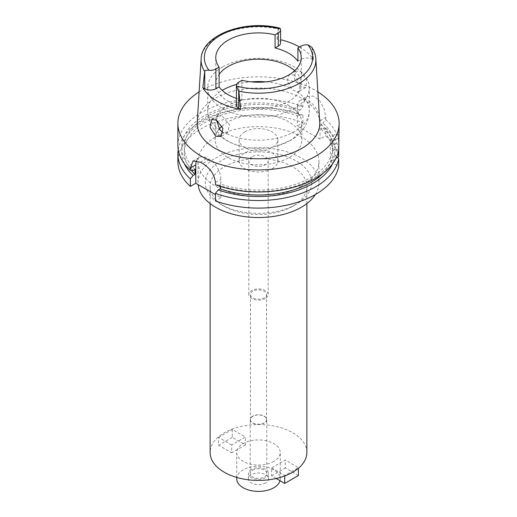 <?xml version="1.0" encoding="UTF-8"?>
<svg xmlns="http://www.w3.org/2000/svg" width="517" height="517" viewBox="0 0 517 517"><rect width="100%" height="100%" fill="white"/><g stroke="black" fill="none" stroke-linecap="round" stroke-linejoin="round"><path stroke-width="0.39" stroke-dasharray="2.58 1.94" d="M311.887 47.396L312.442 48.747L313.509 60.024L312.242 59.3A7.865 4.543 0 0 0 301.114 59.3L297.889 61.161M294.638 70.719A42.724 24.667 180 0 1 301.224 83.883A42.724 24.667 180 0 1 288.712 101.326A42.724 24.667 180 0 1 242.15 106.676A42.724 24.667 180 0 1 215.776 83.883A42.724 24.667 180 0 1 219.111 74.325M280.595 42.905A7.865 4.543 0 0 0 278.295 39.693L277.028 38.969A58.046 33.508 180 0 1 280.595 39.738M299.556 47.034A58.046 33.508 180 0 1 313.509 60.024M277.028 38.969L278.094 28.92L279.6 28.073M319.732 122.128A61.271 35.376 0 0 0 280.944 90.469A61.271 35.376 0 0 0 215.175 98.372A61.271 35.376 0 0 0 197.268 122.128M300.629 71.417L306.691 80.109L305.773 87.515L301.308 86.817L294.309 78.694L295.614 71.036L300.629 71.417M236.405 98.417A42.724 24.667 0 0 0 241.937 100.046L238.705 101.907A7.865 4.543 0 0 0 236.405 105.119M241.937 80.297L241.937 100.046M222.588 66.951A50.789 29.32 0 0 0 207.711 87.683A50.789 29.32 0 0 0 239.067 114.774A50.789 29.32 0 0 0 294.412 108.415A50.789 29.32 0 0 0 309.289 87.683A50.789 29.32 0 0 0 277.933 60.592A50.789 29.32 0 0 0 222.588 66.951M294.412 75.004L289.249 74.713L287.058 80.872L291.582 88.633L294.399 90.805L297.036 91.78L298.923 91.464L300.17 83.851L294.412 75.004M289.171 141.025A43.37 25.042 0 0 0 301.87 123.317A43.37 25.042 0 0 0 275.096 100.182A43.37 25.042 0 0 0 227.829 105.61A43.37 25.042 0 0 0 215.13 123.317A43.37 25.042 0 0 0 239.836 145.917A43.37 25.042 0 0 0 277.164 145.917A43.37 25.042 0 0 0 289.171 141.025M216.403 120.073L218.077 115.802L222.588 116.467L229.477 124.694L227.751 132.559L225.418 133.127L223.344 132.636M222.045 126.206A43.37 25.042 180 0 1 227.829 122.064A43.37 25.042 180 0 1 275.096 116.635A43.37 25.042 180 0 1 301.87 139.771A43.37 25.042 180 0 1 289.171 157.478A43.37 25.042 180 0 1 241.904 162.907A43.37 25.042 180 0 1 215.13 139.771A43.37 25.042 180 0 1 219.286 129.076M244.819 131.874A19.349 11.167 0 0 0 239.151 139.771A19.349 11.167 0 0 0 251.094 150.092A19.349 11.167 0 0 0 272.181 147.668A19.349 11.167 0 0 0 277.849 139.771A19.349 11.167 0 0 0 265.906 129.45A19.349 11.167 0 0 0 244.819 131.874M272.181 168.736A19.349 11.167 180 0 1 251.094 171.153A19.349 11.167 180 0 1 239.151 160.832A19.349 11.167 180 0 1 244.819 152.935A19.349 11.167 180 0 1 265.906 150.518A19.349 11.167 180 0 1 277.849 160.832A19.349 11.167 180 0 1 272.181 168.736M251.663 156.884A9.674 5.584 0 0 0 248.826 160.832A9.674 5.584 0 0 0 254.797 165.996A9.674 5.584 0 0 0 265.337 164.787A9.674 5.584 0 0 0 268.174 160.832A9.674 5.584 0 0 0 262.203 155.675A9.674 5.584 0 0 0 251.663 156.884M265.337 298.471A9.674 5.584 180 0 1 254.797 299.679A9.674 5.584 180 0 1 248.826 294.522A9.674 5.584 180 0 1 251.663 290.573A9.674 5.584 180 0 1 262.203 289.358A9.674 5.584 180 0 1 268.174 294.522A9.674 5.584 180 0 1 265.337 298.471M252.8 291.233A8.059 4.653 0 0 0 250.441 294.522A8.059 4.653 0 0 0 255.417 298.82A8.059 4.653 0 0 0 264.2 297.811A8.059 4.653 0 0 0 266.559 294.522A8.059 4.653 0 0 0 261.583 290.218A8.059 4.653 0 0 0 252.8 291.233M264.2 422.874A8.059 4.653 180 0 1 255.417 423.882A8.059 4.653 180 0 1 250.441 419.584A8.059 4.653 180 0 1 252.8 416.295A8.059 4.653 180 0 1 261.583 415.287A8.059 4.653 180 0 1 266.559 419.584A8.059 4.653 180 0 1 264.2 422.874M252.626 416.191A8.304 4.795 0 0 0 250.196 419.584A8.304 4.795 0 0 0 255.32 424.011A8.304 4.795 0 0 0 264.374 422.977A8.304 4.795 0 0 0 266.804 419.584A8.304 4.795 0 0 0 261.68 415.157A8.304 4.795 0 0 0 252.626 416.191M252.626 470.166A8.304 4.795 180 0 1 261.68 469.132A8.304 4.795 180 0 1 266.804 473.559A8.304 4.795 180 0 1 264.374 476.952A8.304 4.795 180 0 1 255.32 477.986A8.304 4.795 180 0 1 250.196 473.559A8.304 4.795 180 0 1 252.626 470.166M251.372 469.442A10.075 5.816 0 0 0 248.425 473.559A10.075 5.816 0 0 0 254.642 478.936A10.075 5.816 0 0 0 265.628 477.676A10.075 5.816 0 0 0 268.575 473.559A10.075 5.816 0 0 0 262.358 468.182A10.075 5.816 0 0 0 251.372 469.442M265.628 482.936A10.075 5.816 180 0 1 254.642 484.203A10.075 5.816 180 0 1 248.425 478.826A10.075 5.816 180 0 1 251.372 474.709A10.075 5.816 180 0 1 262.358 473.449A10.075 5.816 180 0 1 268.575 478.826A10.075 5.816 180 0 1 265.628 482.936M280.02 480.72A21.766 12.57 0 0 0 280.266 478.826A21.766 12.57 0 0 0 266.83 467.213A21.766 12.57 0 0 0 243.106 469.94A21.766 12.57 0 0 0 236.734 478.826M273.894 461.384A21.766 12.57 180 0 1 250.17 464.104A21.766 12.57 180 0 1 236.734 452.498A21.766 12.57 180 0 1 243.106 443.612A21.766 12.57 180 0 1 266.83 440.885A21.766 12.57 180 0 1 280.266 452.498A21.766 12.57 180 0 1 273.894 461.384M306.872 452.498A48.372 27.924 0 0 0 277.009 426.693A48.372 27.924 0 0 0 224.3 432.748A48.372 27.924 0 0 0 210.128 452.498M276.168 478.49L271.612 475.86L271.612 467.963L285.294 460.065L298.406 467.633L298.406 468.279M271.612 467.963L284.725 475.53L298.406 467.633M231.706 444.924L218.594 437.356L218.594 445.253L231.706 452.827L231.706 444.924L245.388 437.027L232.275 429.459L218.594 437.356M292.7 206.315A48.372 27.924 180 0 1 224.294 206.315A48.372 27.924 180 0 1 210.128 186.572A48.372 27.924 180 0 1 224.3 166.823A48.372 27.924 180 0 1 277.009 160.774A48.372 27.924 180 0 1 306.872 186.572A48.372 27.924 180 0 1 292.706 206.315A48.372 27.924 180 0 1 292.7 206.315L296.125 204.344A53.206 30.716 180 0 1 220.875 204.344A53.206 30.716 180 0 1 220.875 160.903A53.206 30.716 180 0 1 296.125 160.903A53.206 30.716 180 0 1 296.125 204.344L292.706 206.315M315.299 194.586A60.463 34.91 0 0 0 318.963 182.624A60.463 34.91 0 0 0 281.636 150.369A60.463 34.91 0 0 0 215.744 157.937A60.463 34.91 0 0 0 198.037 182.624A60.463 34.91 0 0 0 198.14 184.634M301.256 186.243A60.463 34.91 180 0 1 235.364 193.81A60.463 34.91 180 0 1 198.037 161.556A60.463 34.91 180 0 1 215.744 136.876A60.463 34.91 180 0 1 281.636 129.308A60.463 34.91 180 0 1 318.963 161.556A60.463 34.91 180 0 1 301.256 186.243M337.439 157.452L330.324 161.556L338.68 166.384M338.68 156.735A80.613 46.543 0 0 0 325.755 135.893L320.062 139.183L297.262 126.012L302.949 122.729A80.613 46.543 0 0 0 201.494 128.649A80.613 46.543 0 0 0 177.887 161.556M196.538 160.6A16.124 9.306 60 0 1 199.135 157.472A16.124 9.306 60 0 1 207.194 158.267L209.475 159.585A16.124 9.306 60 0 1 220.875 179.328L220.875 197.759L215.434 194.618M220.875 197.759L215.434 200.906M220.119 186.366L220.119 183.884L218.213 184.983A76.781 44.333 0 0 0 312.791 178.591A76.781 44.333 0 0 0 335.132 150.02L332.631 148.573L332.631 153.51L335.132 154.958L336.729 156.683M335.132 150.02L338.68 150.26L338.68 149.161L335.132 149.407L332.631 150.848L332.631 145.91L335.132 144.469A76.781 44.333 0 0 0 322.983 123.175L321.089 124.274L321.089 129.205L322.983 128.113L325.755 128.319L325.755 135.893M338.68 134.788A16.124 9.306 -120 0 0 333.665 135.267A16.124 9.306 -120 0 0 330.324 142.653L330.324 161.556M218.213 184.983L215.434 184.782M178.223 149.71A80.613 46.543 180 0 1 201.494 121.075A80.613 46.543 180 0 1 302.949 115.155L300.183 114.948L298.29 116.041L298.29 111.103L300.183 110.011L302.949 106.605L302.949 104.298L297.262 107.588L297.262 126.012M302.949 122.729L302.949 115.155M320.062 120.752L325.755 117.462L324.198 108.861L319.68 100.653L313.25 96.052L306.872 96.589L300.603 100.201A16.124 9.306 -120 0 1 308.662 101.002A16.124 9.306 -120 0 1 320.062 120.752L320.062 139.183M300.603 100.201A16.124 9.306 -120 0 0 297.262 107.588M325.755 117.462L325.755 119.77L322.983 123.175M325.755 128.319A80.613 46.543 180 0 1 338.68 149.161M335.132 144.469L338.68 140.611L338.68 137.819L330.324 142.653M338.777 134.368L339.113 132.262M338.68 140.611A80.613 46.543 0 0 0 325.755 119.77M306.872 96.589L302.949 104.298M302.949 106.605A80.613 46.543 0 0 0 201.494 112.525A80.613 46.543 0 0 0 177.887 145.439M199.123 91.903A80.613 46.543 180 0 1 201.494 90.469A80.613 46.543 180 0 1 317.877 91.903M332.631 148.573A74.164 42.821 180 0 1 310.943 177.518A74.164 42.821 180 0 1 220.119 183.884M322.841 173.479A74.164 42.821 0 0 0 332.631 153.51M335.132 154.958A76.781 44.333 180 0 1 332.638 163.721M300.183 110.011A76.781 44.333 0 0 0 204.209 115.898A76.781 44.333 0 0 0 193.132 170.5M195.038 169.402A74.164 42.821 180 0 1 184.336 147.242A74.164 42.821 180 0 1 206.057 116.965A74.164 42.821 180 0 1 298.29 111.103M298.29 116.041A74.164 42.821 0 0 0 206.057 121.902A74.164 42.821 0 0 0 184.336 152.179A74.164 42.821 0 0 0 191.361 170.371M184.362 163.721A76.781 44.333 180 0 1 204.209 120.836A76.781 44.333 180 0 1 300.183 114.948M321.089 124.274A74.164 42.821 180 0 1 332.631 145.91M332.631 150.848A74.164 42.821 0 0 0 321.089 129.205M322.983 128.113A76.781 44.333 180 0 1 335.132 149.407M298.406 475.537L285.294 467.963L285.294 460.065M271.612 475.86L285.294 467.963M284.725 475.53L284.725 475.963M232.275 429.459L232.275 437.356L245.388 444.924L245.388 437.027M245.388 444.924L231.706 452.827M232.275 437.356L218.594 445.253M312.242 59.3L312.242 48.049M301.114 46.129L301.114 59.3M278.295 28.448L278.295 39.693M201.145 58.886A57.393 33.133 180 0 1 217.922 36.629A57.393 33.133 180 0 1 278.094 28.92M312.442 48.747A57.393 33.133 180 0 1 315.855 58.886M236.573 84.433A50.789 29.32 180 0 1 251.191 81.86M265.809 81.86A50.789 29.32 180 0 1 291.582 88.633M297.036 91.78A50.789 29.32 180 0 1 309.289 110.877A50.789 29.32 180 0 1 294.412 131.615A50.789 29.32 180 0 1 225.418 133.127M219.964 129.98A50.789 29.32 180 0 1 207.711 110.877A50.789 29.32 180 0 1 222.239 90.352M215.434 182.475L220.875 179.328M209.475 159.585L202.645 163.527M200.37 162.209L207.194 158.267M238.705 101.907L238.705 82.164M301.224 83.883L301.224 57.561M215.776 83.883L215.776 57.561M277.164 145.917L290.405 140.469C299.821 135.305 309.076 125.036 309.289 110.877L309.289 87.683M295.614 71.036L289.249 74.713M305.773 87.515L298.923 91.47M207.711 87.683L207.711 110.877C207.821 117.786 209.928 124.002 214.038 129.521L218.316 134.342C224.242 139.797 231.416 143.655 239.836 145.917M218.077 115.802L211.718 119.479M227.751 132.559L220.901 136.514M215.13 139.771L215.13 123.317M301.87 139.771L301.87 123.317M239.151 160.832L239.151 139.771M277.849 160.832L277.849 139.771M248.826 294.522L248.826 160.832M268.174 294.522L268.174 160.832M250.441 419.584L250.441 294.522M266.559 419.584L266.559 294.522M250.196 473.559L250.196 419.584M266.804 473.559L266.804 419.584M248.425 478.826L248.425 473.559M268.575 478.826L268.575 473.559M236.734 477.437L236.734 452.498M280.266 478.826L280.266 452.498M210.128 203.569L210.128 186.572M306.872 203.569L306.872 186.572M224.294 206.315L220.875 204.344M198.037 182.624L198.037 161.556M318.963 182.624L318.963 161.556M339.087 132.139L333.665 135.267M199.135 157.472L193.041 160.987M184.336 152.179L184.336 147.242"/><path stroke-width="0.78" d="M301.114 46.129A7.865 4.543 180 0 1 308.009 44.869L311.887 47.396C314.265 51.034 315.583 54.86 315.855 58.886A57.393 33.133 180 0 1 299.078 83.489A57.393 33.133 180 0 1 238.906 91.205L236.515 86.145A7.865 4.543 180 0 1 236.405 85.376A7.865 4.543 180 0 1 238.705 82.164L241.937 80.297A42.724 24.667 0 0 0 288.712 75.004A42.724 24.667 0 0 0 301.224 57.561A42.724 24.667 0 0 0 297.889 47.997L301.114 46.129M204.758 70.9L202.858 87.638L204.758 88.73L204.758 70.9C205.314 70.338 206.722 70.125 208.991 70.254A7.865 4.543 180 0 0 215.886 68.987L219.111 67.12A42.724 24.667 0 0 1 215.776 57.561A42.724 24.667 0 0 1 228.288 40.119A42.724 24.667 0 0 1 275.063 34.82L275.063 47.984A42.724 24.667 0 0 1 297.889 61.161L297.889 47.997M219.111 74.325A42.724 24.667 180 0 1 228.288 66.441A42.724 24.667 180 0 1 294.638 70.719M280.595 39.738A58.046 33.508 180 0 1 299.556 47.034M275.063 47.984L278.295 46.116A7.865 4.543 0 0 0 280.595 42.905L280.595 29.74A7.865 4.543 180 0 1 278.295 32.952L275.063 34.82M204.558 71.372A57.393 33.133 180 0 1 201.145 58.886C201.708 34.775 245.213 19.303 279.6 28.073L280.485 28.978A7.865 4.543 180 0 1 280.595 29.74M201.145 58.886L197.268 122.128A61.271 35.376 0 0 0 234.059 155.817A61.271 35.376 0 0 0 301.825 148.392A61.271 35.376 0 0 0 319.732 122.128L315.855 58.886M236.405 85.376L236.405 105.119A7.865 4.543 0 0 0 238.705 108.337L240.605 109.43L238.906 91.205M240.605 109.43A58.447 33.741 180 0 1 202.858 87.638M215.692 136.249L220.901 136.514L222.95 128.416L216.371 120.06L211.718 119.479L210.044 127.298L215.692 136.249M204.758 88.73A7.865 4.543 0 0 0 215.886 88.73L219.111 86.869A42.724 24.667 0 0 0 236.405 98.417M219.111 86.869L219.111 67.12M223.344 132.636L219.964 129.98L216.403 120.073M219.286 129.076A43.37 25.042 180 0 1 222.045 126.206M236.734 477.437L236.734 478.826A21.766 12.57 0 0 0 250.17 490.433A21.766 12.57 0 0 0 273.894 487.712A21.766 12.57 0 0 0 280.02 480.72M210.128 203.569L210.128 452.498A48.372 27.924 0 0 0 239.991 478.296A48.372 27.924 0 0 0 292.7 472.241A48.372 27.924 0 0 0 306.872 452.498L306.872 203.569M198.14 184.634A60.463 34.91 0 0 0 236.98 215.246A60.463 34.91 0 0 0 301.256 207.304A60.463 34.91 0 0 0 315.299 194.586M337.439 157.452L338.68 156.735L339.113 123.382A80.613 46.543 180 0 1 315.506 156.296A80.613 46.543 180 0 1 227.648 166.384A80.613 46.543 180 0 1 177.887 123.382A80.613 46.543 180 0 1 199.123 91.903M338.68 150.26A80.613 46.543 0 0 1 315.506 178.346A80.613 46.543 0 0 1 215.434 184.782L215.434 182.475C214.387 174.371 210.122 168.057 202.645 163.527A80.613 46.543 0 0 1 200.37 162.209L193.041 160.987L190.353 167.993L190.353 170.3L193.132 170.5L195.038 169.402L195.038 174.339L193.132 175.437L190.353 178.85A80.613 46.543 180 0 1 177.887 153.988L177.887 161.556A80.613 46.543 0 0 0 190.353 186.424L195.794 183.283L195.794 164.852A16.124 9.306 60 0 1 196.538 160.6M215.434 194.618L195.794 183.283M215.434 193.332L215.434 200.906A80.613 46.543 0 0 0 315.506 194.47A80.613 46.543 0 0 0 338.68 166.384L338.68 158.809A80.613 46.543 180 0 1 315.506 186.895A80.613 46.543 180 0 1 215.434 193.332L218.213 189.92L220.119 188.821L220.119 186.366M336.729 156.683L338.68 158.809M190.353 178.85L190.353 186.424M177.887 153.988A80.613 46.543 180 0 1 178.223 149.71M338.68 137.819L338.777 134.368M317.877 91.903A80.613 46.543 180 0 1 339.113 123.382M220.119 188.821A74.164 42.821 0 0 0 310.943 182.456A74.164 42.821 0 0 0 322.841 173.479M332.638 163.721A76.781 44.333 180 0 1 312.791 183.529A76.781 44.333 180 0 1 218.213 189.92M177.887 123.382L177.887 145.439A80.613 46.543 0 0 0 190.353 170.3M191.361 170.371A74.164 42.821 0 0 0 195.038 174.339M193.132 175.437A76.781 44.333 180 0 1 184.362 163.721M298.406 468.279L298.406 475.537L284.725 483.434L276.168 478.49M284.725 475.963L284.725 483.434M308.009 44.869A54.169 31.272 180 0 1 296.803 79.676A54.169 31.272 180 0 1 236.515 86.145M278.295 46.116L278.295 32.952M208.991 70.254A54.169 31.272 180 0 1 220.197 35.447A54.169 31.272 180 0 1 280.485 28.978M215.886 68.987L215.886 88.73M222.239 90.352A50.789 29.32 180 0 1 222.588 90.145A50.789 29.32 180 0 1 236.573 84.433M251.191 81.86A50.789 29.32 180 0 1 265.809 81.86M195.794 164.852L190.353 167.993M238.705 90.501L238.705 108.337"/></g></svg>
